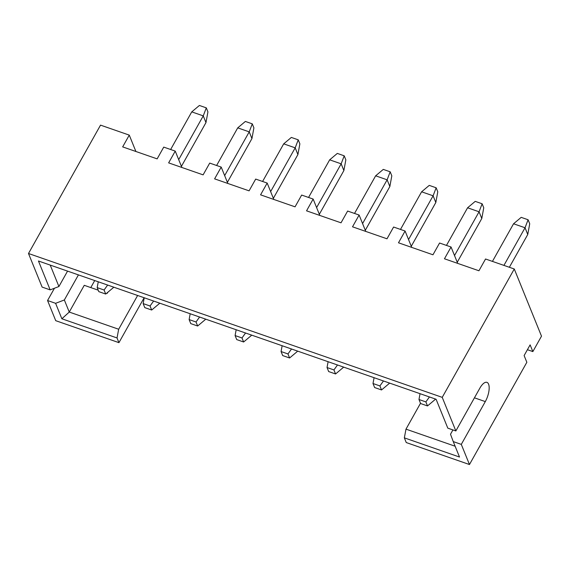<?xml version="1.0" encoding="UTF-8"?>
<svg xmlns="http://www.w3.org/2000/svg" width="570" height="570" viewBox="0 0 570 570"><rect width="100%" height="100%" fill="white"/><g stroke="black" fill="none" stroke-linecap="round" stroke-linejoin="round"><path stroke-width="0.85" d="M527.414 349.695L532.85 351.59L541.5 336.172L514.275 268.99L485.54 259.001L478.935 270.771L444.457 258.78L451.062 247.01L439.57 243.019L432.965 254.783L398.487 242.792L405.092 231.028L393.599 227.031L386.994 238.802L352.517 226.81L359.121 215.04L347.629 211.05L341.024 222.813L306.546 210.829L313.151 199.058L301.658 195.061L295.053 206.832L260.576 194.84L267.18 183.07L255.688 179.08L249.083 190.843L214.605 178.859L221.21 167.088L209.717 163.091L203.112 174.862L168.635 162.87L175.239 151.107L163.747 147.11L157.142 158.873L122.664 146.889L129.269 135.118L100.534 125.129L28.5 253.5L42.116 287.088L50.16 289.881L38.454 260.996L436.093 399.264L447.806 428.148L455.85 430.949L442.234 397.361L28.5 253.5M514.275 268.99L442.234 397.361M455.85 430.949L479.862 388.156A13.245 5.244 -70.8 0 1 486.937 382.363A13.245 5.244 -70.8 0 1 485.305 401.594L474.44 397.817M532.85 351.59L530.121 344.871L524.122 355.566L526.844 362.285L469.466 464.536L461.294 444.386L485.305 401.594M451.062 247.01L457.696 263.383M405.092 231.028L411.725 247.401M359.121 215.04L365.755 231.413M313.151 199.058L319.784 215.432M267.18 183.07L273.814 199.443M221.21 167.088L227.843 183.462M175.239 151.107L181.873 167.473M129.269 135.118L135.902 151.492M54.449 288.242L47.559 300.518L55.725 320.675L118.938 342.656L144.139 297.747M461.294 444.386L453.25 441.586L459.513 457.04L404.344 437.853L405.99 429.146L455.138 446.239M453.25 441.586L450.507 434.24L452.922 429.93M469.466 464.536L406.253 442.555L404.344 437.853M94.72 280.561L90.78 287.586M118.938 342.656L117.028 337.953L61.866 318.772L55.604 303.318L64.353 299.97L78.425 274.897M47.559 300.518L55.604 303.318M50.16 289.881L58.91 286.532L67.559 271.12M58.91 286.532L50.217 265.086M420.503 403.275L405.99 429.146M137.619 295.481L118.674 329.246L69.255 312.061L64.353 299.97M61.866 318.772L69.255 312.061L84.26 285.314L98.218 290.173M106.775 293.144L107.246 293.308L107.837 292.26M118.674 329.246L117.028 337.953M528.091 219.756L525.041 227.765L513.549 223.775L521.194 217.355L528.091 219.756L529.722 223.782L527.763 234.484L509.359 267.28M503.93 265.392L525.041 227.765L527.763 234.484M435.423 399.036L435.152 399.52L434.882 398.843M513.549 223.775L492.437 261.395M427.507 405.933L425.876 401.9L418.978 399.506L420.61 403.539L427.507 405.933L435.152 399.52M418.978 399.506L420.04 393.685M425.876 401.9L429.438 396.948M482.12 203.768L479.071 211.784L467.578 207.786L475.223 201.374L482.12 203.768L483.752 207.801L481.793 218.502L457.24 262.257M454.518 255.538L479.071 211.784L481.793 218.502M389.453 383.047L389.182 383.532L388.911 382.855M467.578 207.786L446.467 245.413M381.537 389.951L379.905 385.918L373.008 383.517L374.64 387.55L381.537 389.951L389.182 383.532M373.008 383.517L374.07 377.696M379.905 385.918L383.468 380.967M436.15 187.787L433.1 195.795L421.608 191.805L429.253 185.385L436.15 187.787L437.781 191.812L435.822 202.514L411.269 246.268M408.548 239.55L433.1 195.795L435.822 202.514M343.482 367.066L343.211 367.55L342.94 366.873M421.608 191.805L400.496 229.425M335.566 373.963L333.935 369.93L327.038 367.536L328.669 371.569L335.566 373.963L343.211 367.55M327.038 367.536L328.099 361.715M333.935 369.93L337.497 364.978M390.179 171.798L387.13 179.814L375.637 175.816L383.282 169.404L390.179 171.798L391.811 175.831L389.851 186.533L365.299 230.287M362.577 223.568L387.13 179.814L389.851 186.533M297.512 351.077L297.241 351.562L296.97 350.885M375.637 175.816L354.526 213.444M289.596 357.981L287.964 353.949L281.067 351.548L282.699 355.58L289.596 357.981L297.241 351.562M281.067 351.548L282.129 345.726M287.964 353.949L291.526 348.997M344.209 155.817L341.159 163.825L329.667 159.835L337.312 153.416L344.209 155.817L345.84 159.842L343.881 170.544L319.328 214.299M316.607 207.58L341.159 163.825L343.881 170.544M251.541 335.096L251.27 335.58L250.999 334.904M329.667 159.835L308.555 197.462M243.625 341.993L241.994 337.96L235.096 335.566L236.728 339.599L243.625 341.993L251.27 335.58M235.096 335.566L236.158 329.745M241.994 337.96L245.556 333.015M298.238 139.828L295.189 147.844L283.696 143.847L291.341 137.434L298.238 139.828L299.87 143.861L297.911 154.563L273.358 198.317M270.636 191.598L295.189 147.844L297.911 154.563M205.57 319.107L205.3 319.592L205.029 318.915M283.696 143.847L262.585 181.474M197.655 326.012L196.023 321.979L189.126 319.578L190.758 323.61L197.655 326.012L205.3 319.592M189.126 319.578L190.188 313.757M196.023 321.979L199.585 317.027M252.268 123.847L249.218 131.862L237.726 127.865L245.371 121.446L252.268 123.847L253.899 127.872L251.94 138.574L227.387 182.329M224.666 175.61L249.218 131.862L251.94 138.574M159.6 303.126L159.329 303.611L159.059 302.934M237.726 127.865L216.614 165.492M151.684 310.023L150.053 305.99L143.155 303.596L144.787 307.629L151.684 310.023L159.329 303.611M143.155 303.596L144.217 297.775M150.053 305.99L153.615 301.046M206.297 107.858L203.248 115.874L191.755 111.877L199.4 105.464L206.297 107.858L207.929 111.891L205.969 122.593L181.417 166.347M178.695 159.629L203.248 115.874L205.969 122.593M113.629 287.137L113.359 287.622L113.088 286.952M191.755 111.877L170.644 149.504M105.714 294.042L104.082 290.009L97.185 287.608L98.817 291.641L105.714 294.042L113.359 287.622M97.185 287.608L98.247 281.794M104.082 290.009L107.645 285.057"/></g></svg>
